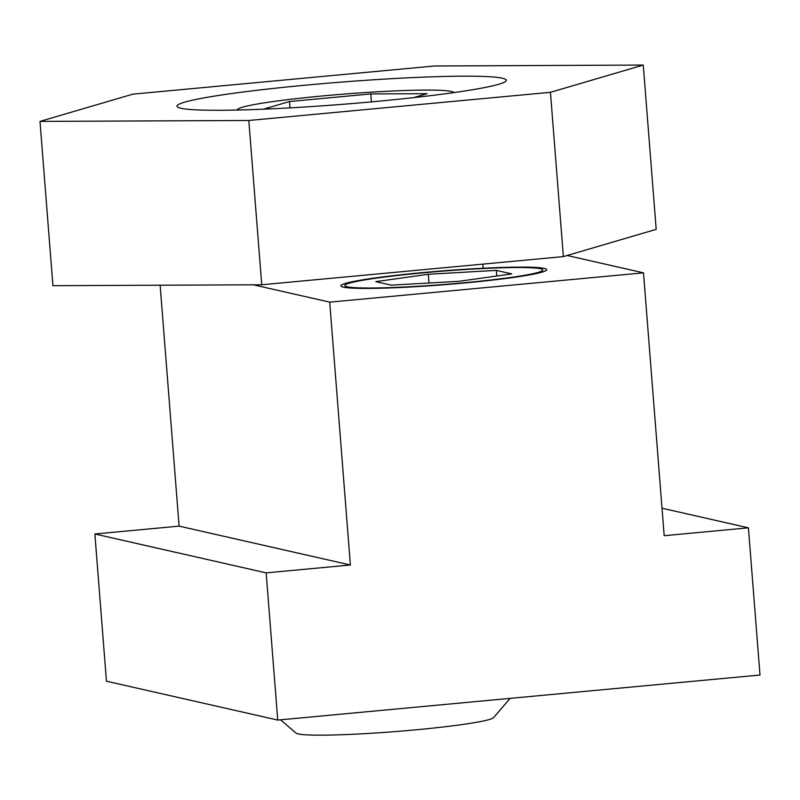 <?xml version="1.0" encoding="UTF-8"?>
<svg xmlns="http://www.w3.org/2000/svg" width="800" height="800" viewBox="0 0 800 800"><rect width="100%" height="100%" fill="white"/><g stroke="black" fill="none" stroke-linecap="round" stroke-linejoin="round"><path stroke-width="1.2" d="M280.49 719.81L296.15 733.13A99.27 6.69 -4.5 0 0 416.3 729.78A99.27 6.69 -4.5 0 0 493.62 717.59L510.11 698.37M453.75 92.62A108.35 7.3 -4.5 0 0 452.75 91.88A108.35 7.3 -4.5 0 0 451.22 91.42A108.35 7.3 -4.5 0 0 340.91 94.34A108.35 7.3 -4.5 0 0 238.64 108.73A108.35 7.3 -4.5 0 0 237.84 110.03M271.29 108.83L264.47 108.86L289.49 101.52L370.79 93.93L427.07 93.68L413.6 97.63M289.99 107.88L289.49 101.52M371.42 101.88L370.79 93.93M180.88 108.25A165.17 11.13 175.5 0 1 176.97 106.19A165.17 11.13 175.5 0 1 323.25 83.58A165.17 11.13 175.5 0 1 502.38 78.22A165.17 11.13 175.5 0 1 506.29 80.27A165.17 11.13 175.5 0 1 360.02 102.88A165.17 11.13 175.5 0 1 180.88 108.25M132.83 94.16L40 121.4L248.81 120.48L550.44 92.31L643.26 65.06L434.46 65.99L132.83 94.16M40 121.4L52.93 285.69L261.74 284.77L563.37 256.6L656.19 229.35L643.26 65.06M248.81 120.48L261.74 284.77M550.44 92.31L563.37 256.6M466.08 282.83A103.23 6.95 -4.5 0 0 546.69 269.67A103.23 6.95 -4.5 0 0 421.47 272.71A103.23 6.95 -4.5 0 0 340.86 285.87A103.23 6.95 -4.5 0 0 466.08 282.83M277.75 720.07L266.16 572.87L350.39 565L329.71 302.14L643.49 272.84L664.18 535.7L748.41 527.83L760 675.03L277.75 720.07L106.45 681.2L94.87 533.99L266.16 572.87M94.87 533.99L179.1 526.13L350.39 565M253.32 284.8L329.71 302.14M179.1 526.13L160.14 285.22M567.11 255.5L643.49 272.84M662.02 508.22L748.41 527.83M422.33 272.9A99.27 6.69 -4.5 0 0 345.01 285.09A99.27 6.69 -4.5 0 0 465.22 282.64A99.27 6.69 -4.5 0 0 542.48 269.55A99.27 6.69 -4.5 0 0 422.33 272.9M375.77 281.65L391.22 285.15L459.23 281.28L511.78 273.89L496.33 270.39L428.32 274.26L375.77 281.65M429.01 283L428.32 274.26M496.77 276L496.33 270.39M483.17 268.24L482.85 264.12M238.64 108.73A240.01 240.01 0 0 0 236.45 110.06M454.36 92.54A240.01 240.01 0 0 0 452.75 91.88"/></g></svg>
